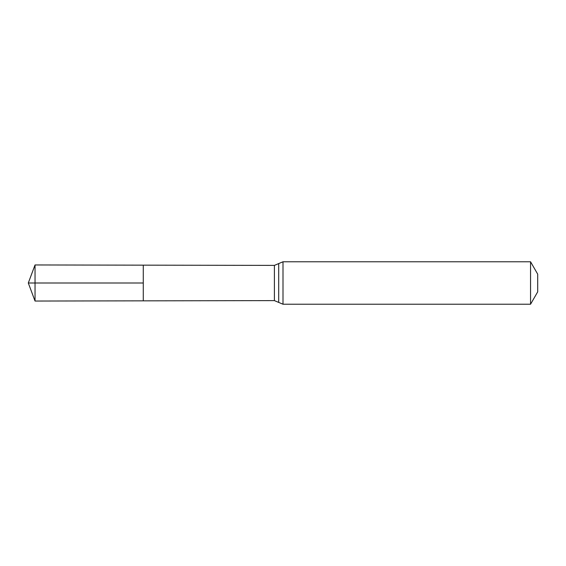 <?xml version="1.0" encoding="UTF-8"?>
<svg xmlns="http://www.w3.org/2000/svg" width="566" height="566" viewBox="0 0 566 566"><rect width="100%" height="100%" fill="white"/><g stroke="black" fill="none" stroke-linecap="round" stroke-linejoin="round"><path stroke-width="0.85" d="M143.269 283L143.269 300.843L35.035 301.041L35.035 264.959L143.269 265.157L143.269 300.843L274.397 300.61L274.397 265.39L143.269 265.157L143.269 283M530.554 261.775L530.554 304.225L537.7 291.844L537.7 274.156L530.554 261.775L283 261.775L274.397 265.39M35.035 264.959L28.3 283L143.269 283L28.3 283L35.035 301.041M530.554 304.225L283 304.225L283 261.775M283 304.225L278.705 302.421L278.705 263.579M278.705 302.421L274.397 300.61"/></g></svg>
